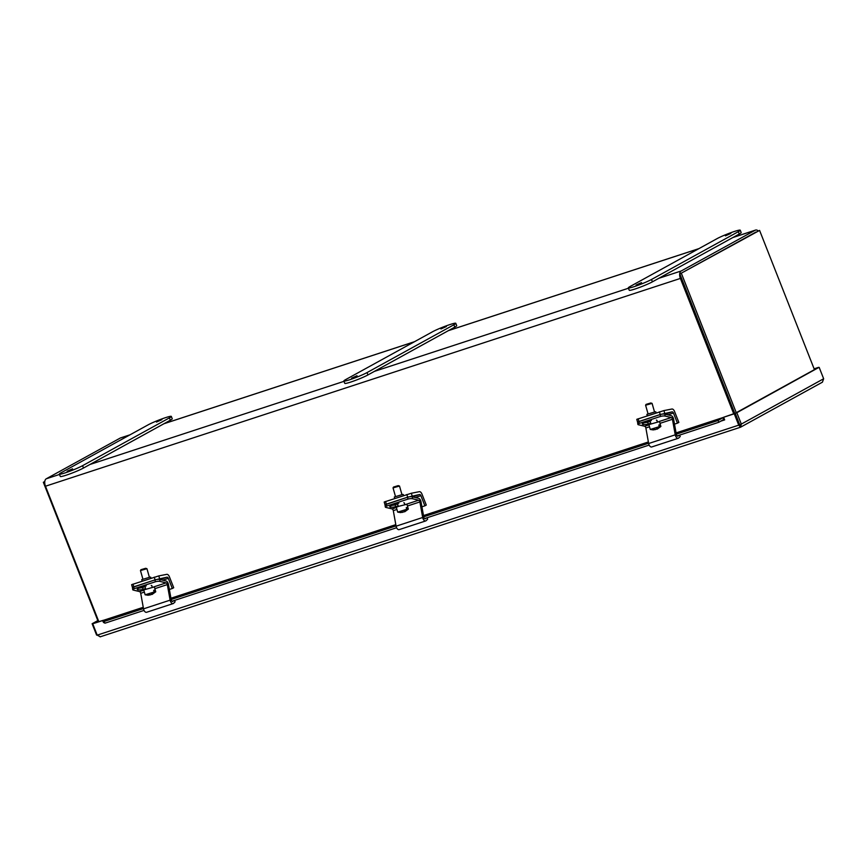 <?xml version="1.0" encoding="UTF-8"?>
<svg xmlns="http://www.w3.org/2000/svg" width="867" height="867" viewBox="0 0 867 867"><rect width="100%" height="100%" fill="white"/><g stroke="black" fill="none" stroke-linecap="round" stroke-linejoin="round"><path stroke-width="1.3" d="M98.784 621.552L45.474 486.224A6.21 3.468 -108.1 0 1 46.287 478.779L120.285 438.03A6.21 3.468 -108.1 0 1 120.621 437.889A6.21 3.468 -108.1 0 1 120.979 437.802M681.928 272.823L755.926 232.074A4.216 2.352 -108.1 0 1 756.154 231.977M758.224 230.86A6.21 3.468 71.9 0 0 755.536 230.08A6.21 3.468 71.9 0 0 755.2 230.232L681.202 270.97A6.21 3.468 71.9 0 0 680.389 278.426L733.699 413.754M681.375 277.873L734.761 413.396L679.836 273.972L759.59 230.416L814.438 369.645M736.256 412.681L681.419 273.452M679.836 273.972L759.59 230.416M44.791 481.499L43.35 482.29L98.274 621.715M44.759 481.835L43.35 482.29M641.493 282.609L636.085 285.037L641.493 282.609M730.838 233.429L725.43 235.846L730.838 233.429M717.074 238.631A13.493 1.17 158.5 0 1 734.382 231.467A13.493 1.17 158.5 0 1 740.255 230.199A13.493 1.17 158.5 0 1 738.337 231.673L651.507 279.477A13.493 1.17 158.5 0 1 637.603 285.449A13.493 1.17 158.5 0 1 628.315 287.898A13.493 1.17 158.5 0 1 630.233 286.435L717.074 238.631M628.315 287.898L629.247 290.25A13.493 1.17 -21.5 0 0 638.524 287.801A13.493 1.17 -21.5 0 0 652.428 281.818L739.269 234.014A13.493 1.17 -21.5 0 0 741.177 232.551L740.255 230.199M357.031 375.714L351.623 378.142L357.031 375.714M446.364 326.534L440.956 328.951L446.364 326.534M432.6 331.736A13.493 1.17 158.5 0 1 449.919 324.572A13.493 1.17 158.5 0 1 455.793 323.315A13.493 1.17 158.5 0 1 453.875 324.778L367.034 372.582A13.493 1.17 158.5 0 1 353.129 378.554A13.493 1.17 158.5 0 1 343.852 381.003A13.493 1.17 158.5 0 1 345.77 379.54L432.6 331.736M343.852 381.003L344.773 383.355A13.493 1.17 -21.5 0 0 354.061 380.906A13.493 1.17 -21.5 0 0 367.955 374.923L454.796 327.119A13.493 1.17 -21.5 0 0 456.714 325.656L455.793 323.315M72.557 468.819L67.149 471.247L72.557 468.819M161.901 419.639L156.494 422.056L161.901 419.639M148.138 424.841A13.493 1.17 158.5 0 1 165.445 417.677A13.493 1.17 158.5 0 1 171.319 416.42A13.493 1.17 158.5 0 1 169.401 417.883L82.56 465.687A13.493 1.17 158.5 0 1 68.666 471.659A13.493 1.17 158.5 0 1 59.379 474.108A13.493 1.17 158.5 0 1 61.297 472.645L148.138 424.841M59.379 474.108L60.3 476.46A13.493 1.17 -21.5 0 0 69.588 474.011A13.493 1.17 -21.5 0 0 83.492 468.028L170.322 420.224A13.493 1.17 -21.5 0 0 172.24 418.761L171.319 416.42M818.654 367.554L736.831 412.714L741.318 424.093L739.746 424.602L740.526 427.225L822.415 382.184L823.65 378.76L741.318 424.093L740.526 427.225L738.727 425.155L97.202 635.132L100.29 636.779L97.115 634.937M740.526 427.225L100.095 636.855L740.288 427.301M97.83 620.588L92.13 623.731L96.605 635.099M818.578 367.359L814.113 368.822M736.831 412.714L735.259 413.234L739.789 425.383L739.714 424.613L738.727 425.155L734.251 413.787L723.62 417.265L724.66 419.91L723.967 419.325L718.884 422.251L677.138 435.917M819.174 367.391L823.65 378.76M739.898 425.318L735.238 413.245L734.251 413.787M97.202 635.132L92.715 623.763L103.379 620.349M92.715 623.763L93.701 623.21L92.13 623.731M103.346 620.284L93.701 623.21L97.938 620.88M814.189 369.017L817.592 367.911M817.592 367.901L735.259 413.234M735.238 413.245L723.62 417.265M649.166 445.064L424.57 518.574M396.598 527.732L172.002 601.243M144.03 610.401L105.005 623.167L103.531 622.473L102.642 620.75L143.261 607.409M143.25 607.301L103.086 620.436A2.839 1.582 71.9 0 0 102.707 620.685M676.097 433.012L722.97 417.677A2.839 1.582 -108.1 0 1 723.349 417.428A2.839 1.582 -108.1 0 1 723.663 417.385M722.97 417.677L717.995 420.517L676.303 434.172M723.793 419.465L722.905 417.742M718.884 422.251L717.995 420.517M648.603 443.232L423.735 516.83M396.035 525.89L171.167 599.498M143.478 608.558L104.116 621.444L105.005 623.167M104.116 621.444L102.642 620.75M656.113 412.898L655.799 411.803L654.997 411.879L646.88 414.35L647.281 415.781M664.707 413.299L663.938 410.579L671.892 409.029A3.403 1.897 -108.1 0 1 674.504 411.37L678.85 422.402L677.452 423.172L673.453 413.017A1.701 0.954 71.9 0 0 672.142 411.847L660.199 414.534L637.798 422.056M663.938 410.579L636.768 419.335L637.538 422.056M674.493 424.136L677.452 423.172M403.545 495.556L403.231 494.461L402.429 494.537L394.312 497.008L394.723 498.449M412.139 495.967L411.37 493.247L419.325 491.687A3.403 1.897 -108.1 0 1 421.936 494.027L426.282 505.06L424.884 505.829L420.885 495.686A1.701 0.954 71.9 0 0 419.574 494.515L407.631 497.192L385.23 504.724M411.37 493.247L384.2 502.004L384.97 504.724M421.926 506.805L424.884 505.829M150.977 578.224L150.663 577.129L149.861 577.205L141.744 579.676L142.155 581.118M159.582 578.625L158.802 575.905L166.757 574.355A3.403 1.897 -108.1 0 1 169.368 576.696L173.714 587.728L172.316 588.498L168.317 578.343A1.701 0.954 71.9 0 0 167.006 577.173L155.063 579.86L132.662 587.382M158.802 575.905L131.632 584.661L132.413 587.382M169.358 589.462L172.316 588.498M657.186 428.764L654.899 429.696M645.601 405.225L646.067 404.39L650.781 402.971L652.082 403.383L645.601 405.225L648.05 413.819M654.769 429.219L653.404 429.934L650.261 429.458L659.299 426.651L658.833 425.014L659.95 424.797L660.882 426.466L659.505 421.579L648.884 424.602L650.261 429.458M654.921 429.739L653.469 429.49L655.983 429.393L659.299 426.651M659.95 424.797L658.866 425.144M660.416 426.434L657.359 429.057M656.362 420.105A3.587 0.965 -7.3 0 1 657.088 420.582A3.587 0.965 -7.3 0 1 657.045 420.788M679.533 435.126L680.237 436.491L678.763 437.976A3.403 1.897 -108.1 0 1 678.308 438.258A3.403 1.897 -108.1 0 1 675.241 434.822L672.445 419.27L660.004 423.345M649.502 426.781L645.861 427.973L648.657 443.525A3.403 1.897 71.9 0 0 651.724 446.96L678.308 438.258M645.861 427.973A1.701 0.954 71.9 0 0 644.647 426.25L638.546 424.787A3.37 0.91 172.7 0 1 637.863 424.342A3.37 0.91 172.7 0 1 639.174 423.432L638.925 421.492L660.199 414.534L659.419 411.814M658.79 421.622L671.231 417.547A1.701 0.954 -108.1 0 1 672.445 419.27M671.231 417.547L665.13 416.084A3.37 0.91 172.7 0 0 660.437 416.463L639.174 423.432M665.13 416.084L664.891 414.155L671.166 415.661A3.403 1.897 -108.1 0 1 673.583 419.108L676.347 434.41A1.701 0.954 71.9 0 0 677.875 436.123A1.701 0.954 71.9 0 0 678.102 435.982L678.666 435.407M650.716 423.183L648.061 424.05A3.587 0.965 -7.3 0 1 644.376 424.592A3.587 0.965 -7.3 0 1 642.339 423.985A3.587 0.965 -7.3 0 1 643.737 423.009L651.366 420.517M664.891 414.155A3.37 0.91 172.7 0 0 660.199 414.534L660.437 416.463M644.864 422.641A3.587 0.965 172.7 0 0 647.812 422.121L650.185 421.34M637.863 424.342L637.613 422.413A3.37 0.91 -7.3 0 1 638.925 421.492L638.155 418.772M404.618 511.422L402.342 512.364M393.033 487.883L393.499 487.059L398.213 485.628L399.514 486.04L393.033 487.883L395.482 496.488M402.201 511.877L400.836 512.592L397.693 512.126L406.731 509.319L406.265 507.672L407.382 507.455L408.314 509.135L404.791 511.725M397.693 512.126L396.317 507.271L398.582 506.35L406.937 504.236L408.324 509.102M402.353 512.408L400.901 512.148L403.415 512.061L406.731 509.319M407.382 507.455L406.309 507.813M407.848 509.102L404.596 511.812M403.794 502.773A3.587 0.965 -7.3 0 1 404.531 503.239A3.587 0.965 -7.3 0 1 404.477 503.445M426.965 517.794L427.669 519.149L426.196 520.634A3.403 1.897 -108.1 0 1 425.74 520.926A3.403 1.897 -108.1 0 1 422.684 517.491L419.877 501.939L407.447 506.003M396.934 509.449L393.293 510.641L396.089 526.193A3.403 1.897 71.9 0 0 399.156 529.629L425.74 520.926M393.293 510.641A1.701 0.954 71.9 0 0 392.079 508.907L385.978 507.444A3.37 0.91 172.7 0 1 385.295 507A3.37 0.91 172.7 0 1 386.606 506.09L386.357 504.16L407.631 497.192L406.851 494.483M406.222 504.291L418.663 500.216A1.701 0.954 -108.1 0 1 419.877 501.939M418.663 500.216L412.562 498.753A3.37 0.91 172.7 0 0 407.869 499.132L386.606 506.09M412.562 498.753L412.324 496.813L418.598 498.319A3.403 1.897 -108.1 0 1 421.015 501.776L423.779 517.068A1.701 0.954 71.9 0 0 425.307 518.791A1.701 0.954 71.9 0 0 425.534 518.639L426.098 518.076M398.148 505.851L395.493 506.718A3.587 0.965 -7.3 0 1 391.808 507.26A3.587 0.965 -7.3 0 1 389.771 506.653A3.587 0.965 -7.3 0 1 391.169 505.678L398.798 503.174M412.324 496.813A3.37 0.91 172.7 0 0 407.631 497.192L407.869 499.132M392.296 505.309A3.587 0.965 172.7 0 0 395.254 504.778L397.617 504.009M385.295 507L385.046 505.071A3.37 0.91 -7.3 0 1 386.357 504.16L385.587 501.44M152.05 594.09L149.774 595.022M140.465 570.551L140.931 569.717L145.645 568.297L146.946 568.709L140.465 570.551L142.914 579.145M149.633 594.545L148.268 595.261L145.125 594.795L154.163 591.988L153.697 590.34L154.814 590.124L155.746 591.793L154.369 586.905L143.749 589.928L145.125 594.795M149.785 595.065L148.333 594.816L150.847 594.719L154.163 591.988M154.814 590.124L153.741 590.47M155.28 591.771L152.224 594.383M151.226 585.431A3.587 0.965 -7.3 0 1 151.963 585.908A3.587 0.965 -7.3 0 1 151.909 586.114M174.397 600.452L175.101 601.817L173.638 603.302A3.403 1.897 -108.1 0 1 173.172 603.584A3.403 1.897 -108.1 0 1 170.116 600.148L167.309 584.596L154.879 588.671M144.366 592.107L140.725 593.299L143.521 608.851A3.403 1.897 71.9 0 0 146.588 612.286L173.172 603.584M140.725 593.299A1.701 0.954 71.9 0 0 139.511 591.576L133.41 590.113A3.37 0.91 172.7 0 1 132.727 589.668A3.37 0.91 172.7 0 1 134.038 588.758L133.789 586.818L155.063 579.86L154.283 577.14M153.654 586.948L166.096 582.873A1.701 0.954 -108.1 0 1 167.309 584.596M166.096 582.873L160.005 581.41A3.37 0.91 172.7 0 0 155.312 581.79L134.038 588.758M160.005 581.41L159.756 579.481L166.03 580.988A3.403 1.897 -108.1 0 1 168.458 584.434L171.211 599.736A1.701 0.954 71.9 0 0 172.739 601.449A1.701 0.954 71.9 0 0 172.966 601.308L173.53 600.744M145.58 588.509L142.925 589.376A3.587 0.965 -7.3 0 1 139.24 589.918A3.587 0.965 -7.3 0 1 137.203 589.311A3.587 0.965 -7.3 0 1 138.601 588.346L146.241 585.843M159.756 579.481A3.37 0.91 172.7 0 0 155.063 579.86L155.312 581.79M139.728 587.967A3.587 0.965 172.7 0 0 142.687 587.447L145.049 586.666M132.727 589.668L132.478 587.739A3.37 0.91 -7.3 0 1 133.789 586.818L133.019 584.098M120.285 438.03L129.866 434.898M163.906 423.757L414.328 341.793M448.38 330.652L698.802 248.688M732.853 237.547L755.2 230.232M681.202 270.97L658.844 278.285M628.456 288.234L374.371 371.39M343.982 381.339L89.908 464.495M59.509 474.444L46.287 478.779M45.474 486.224L680.389 278.426M652.428 281.818L651.507 279.477M739.269 234.014L738.337 231.673M367.955 374.923L367.034 372.582M454.796 327.119L453.875 324.778M83.492 468.028L82.56 465.687M170.322 420.224L169.401 417.883M720.813 421.156L724.649 419.899M170.962 598.338L395.829 524.741M423.529 515.681L648.397 442.083M665.022 414.188L672.142 411.847M673.453 413.017L667.828 414.86M412.454 496.845L419.574 494.515M420.885 495.686L415.271 497.517M159.886 579.514L167.006 577.173M168.317 578.343L162.703 580.186M648.657 443.525L675.241 434.822M644.647 426.25L648.949 424.841M647.812 422.121L648.061 424.05M396.089 526.193L422.684 517.491M392.079 508.907L396.382 507.509M395.254 504.778L395.493 506.718M143.521 608.851L170.116 600.148M139.511 591.576L143.814 590.167M142.687 587.447L142.925 589.376M755.536 230.08L733.016 237.46M698.965 248.601L448.542 330.565M414.491 341.706L164.069 423.67M130.028 434.811L120.621 437.889M170.94 598.23L395.818 524.633M423.508 515.572L648.375 441.975M676.076 432.904L723.349 417.428M650.879 423.779L650.077 420.939M657.37 421.926L656.915 420.322M654.531 411.977L652.082 403.383M660.882 426.466L657.164 429.143M398.311 506.436L397.509 503.608M404.802 504.594L404.347 502.99M401.963 494.634L399.514 486.051M145.743 589.105L144.941 586.265M152.234 587.252L151.779 585.659M149.395 577.303L146.957 568.719M155.746 591.793L152.039 594.469"/></g></svg>
